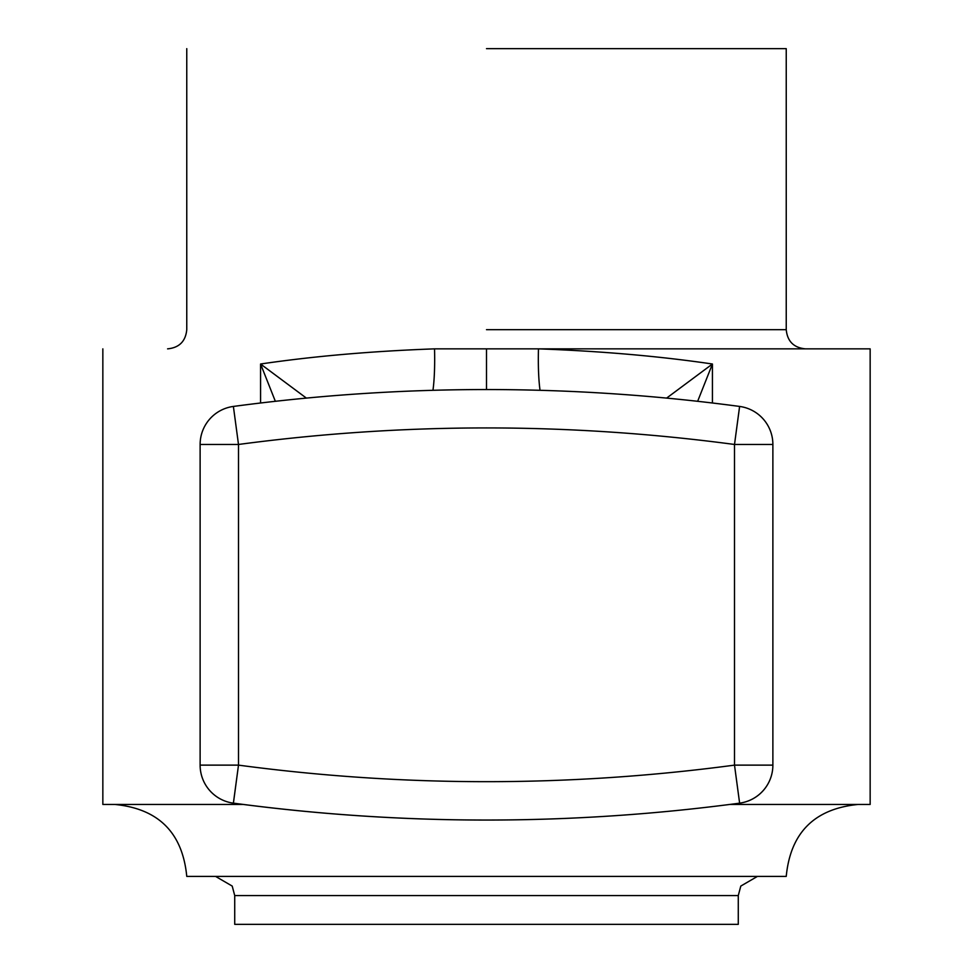<?xml version="1.0" encoding="UTF-8"?>
<svg xmlns="http://www.w3.org/2000/svg" width="973" height="973" viewBox="0 0 973 973"><rect width="100%" height="100%" fill="white"/><g stroke="black" fill="none" stroke-linecap="round" stroke-linejoin="round"><path stroke-width="1.46" d="M486.5 48.65L786.233 48.65L486.5 48.65M538.47 348.857L434.53 348.857C371.504 351.168 313.513 356.215 260.569 364.011L306.349 398.079L260.569 364.011L275.347 401.277L260.569 364.011C313.513 356.215 371.504 351.168 434.53 348.857A52.749 7.139 -91.6 0 1 432.949 390.307A52.749 7.139 -91.6 0 0 434.53 348.857L486.5 348.857L486.5 389.553L486.5 348.857L870.154 348.857L538.47 348.857A52.749 7.139 -88.4 0 0 540.051 390.307A52.749 7.139 -88.4 0 1 538.47 348.857L538.47 348.857C601.545 351.168 659.524 356.215 712.431 364.011L666.651 398.079L712.431 364.011L697.653 401.277L712.431 364.011C659.524 356.215 601.545 351.168 538.47 348.857M729.75 804.452L870.154 804.452L870.154 348.857L870.154 804.452L729.75 804.452M243.25 804.452L102.846 804.452L102.846 348.857L102.846 804.452L243.25 804.452M238.494 765.131L233.386 803.139C402.141 825.676 570.859 825.676 739.589 803.163L739.614 803.139A38.361 38.361 0 0 0 772.878 765.131L772.878 444.466A38.361 38.361 0 0 0 739.602 406.434L734.506 444.466L739.614 406.434C570.871 383.921 402.129 383.921 233.398 406.434A38.361 38.361 0 0 0 200.122 444.466L200.122 765.131A38.361 38.361 0 0 0 233.411 803.163C402.141 825.676 570.859 825.676 739.589 803.163A38.361 38.361 0 0 0 772.878 765.131L772.878 444.466A38.361 38.361 0 0 0 739.602 406.434C570.871 383.921 402.129 383.921 233.398 406.434A38.361 38.361 0 0 0 200.122 444.466L200.122 765.131A38.361 38.361 0 0 0 233.411 803.163L238.494 765.131L200.122 765.131L238.494 765.131C403.856 787.193 569.193 787.193 734.506 765.131L739.614 803.139L734.506 765.131L734.506 444.466C569.193 422.416 403.856 422.416 238.494 444.466L233.386 406.434L238.494 444.466L200.122 444.466L238.494 444.466L238.494 765.131C403.856 787.193 569.193 787.193 734.506 765.131L772.878 765.131L734.506 765.131L734.506 444.466L772.878 444.466L734.506 444.466C569.193 422.416 403.856 422.416 238.494 444.466L238.494 765.131M486.5 876.393L786.233 876.393C790.49 832.706 814.474 808.721 858.174 804.452C814.474 808.721 790.49 832.706 786.233 876.393L186.767 876.393C182.51 832.706 158.526 808.721 114.826 804.452C158.526 808.721 182.51 832.706 186.767 876.393L486.5 876.393M486.5 924.35L738.276 924.35L738.276 895.574L740.794 886.075L757.456 876.393L740.794 886.075L738.276 895.574L486.5 895.574L738.276 895.574L738.276 924.35L234.724 924.35L234.724 895.574L486.5 895.574L234.724 895.574L232.206 886.075L215.544 876.393L232.206 886.075L234.724 895.574L234.724 924.35L486.5 924.35M486.5 329.677L786.233 329.677L786.233 48.65L786.233 329.677C787.364 341.328 793.761 347.726 805.413 348.857C793.761 347.726 787.364 341.328 786.233 329.677L486.5 329.677M712.431 364.011L712.431 402.992L712.431 364.011M260.569 402.992L260.569 364.011L260.569 402.992M186.767 329.677C185.636 341.328 179.239 347.726 167.587 348.857C179.239 347.726 185.636 341.328 186.767 329.677L186.767 48.65L186.767 329.677"/></g></svg>
